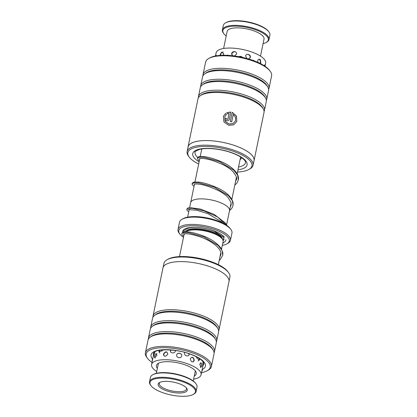 <?xml version="1.0" encoding="UTF-8"?>
<svg xmlns="http://www.w3.org/2000/svg" width="417" height="417" viewBox="0 0 417 417"><rect width="100%" height="100%" fill="white"/><g stroke="black" fill="none" stroke-linecap="round" stroke-linejoin="round"><path stroke-width="0.63" d="M189.631 207.598L190.658 202.636A19.839 6.818 11.7 0 1 203.032 198.904A19.839 6.818 11.7 0 1 223.486 204.054A19.839 6.818 11.7 0 1 229.517 210.684L226.582 224.852M221.547 249.095L223.085 241.683A19.828 6.813 -168.3 0 0 222.245 238.962A19.828 6.813 -168.3 0 0 217.059 235.058A19.828 6.813 -168.3 0 0 186.102 231.477A19.828 6.813 -168.3 0 0 185.596 231.795M222.245 238.962L221.505 237.987A18.838 6.474 -168.3 0 0 216.579 234.276A18.838 6.474 -168.3 0 0 187.17 230.872L186.102 231.477M224.476 237.268A21.814 7.496 -168.3 0 0 218.774 232.973A21.814 7.496 -168.3 0 0 184.721 229.037A21.814 7.496 -168.3 0 0 182.662 232.352M182.031 219.285L183.099 218.68A25.776 8.861 11.7 0 1 223.345 223.335A25.776 8.861 11.7 0 1 230.08 228.412L230.82 229.386A26.771 9.2 -168.3 0 0 223.825 224.117A26.771 9.2 -168.3 0 0 182.031 219.285A26.771 9.2 -168.3 0 0 179.529 222.204L178.017 229.496A26.771 9.2 11.7 0 1 194.718 224.461A26.771 9.2 11.7 0 1 222.313 231.409A26.771 9.2 11.7 0 1 230.445 240.354A26.771 9.2 11.7 0 1 227.948 243.273L226.879 243.877A25.776 8.861 -168.3 0 0 221.453 232.451A25.776 8.861 -168.3 0 0 190.647 225.748A25.776 8.861 -168.3 0 0 179.894 234.145A25.776 8.861 -168.3 0 0 183.48 237.362M179.894 234.145L179.154 233.171A26.771 9.2 11.7 0 1 178.017 229.496M222.313 245.399A25.776 8.861 -168.3 0 0 226.879 243.877M230.445 240.354L231.956 233.061A26.771 9.2 -168.3 0 0 230.82 229.386M185.174 228.797A21.017 7.225 -168.3 0 0 183.636 231.998M229.053 281.121L229.887 277.076A33.673 11.572 -168.3 0 0 228.459 272.457A33.673 11.572 -168.3 0 0 199.263 258.921A33.673 11.572 -168.3 0 0 167.092 259.749A33.673 11.572 -168.3 0 0 165.804 260.615A33.673 11.572 -168.3 0 0 163.949 263.424L163.11 267.469M201.526 372.662A32.719 11.243 -168.3 0 0 207.202 370.755A32.719 11.243 -168.3 0 0 208.448 369.91A32.719 11.243 -168.3 0 0 189.068 351.739A32.719 11.243 -168.3 0 0 147.988 351.187A32.719 11.243 -168.3 0 0 147.566 358.401A32.719 11.243 -168.3 0 0 152.012 362.409M147.566 358.401L146.826 357.426A33.709 11.587 11.7 0 1 145.397 352.803A33.709 11.587 11.7 0 1 147.258 349.988A33.709 11.587 11.7 0 1 185.237 349.331A33.709 11.587 11.7 0 1 211.419 366.47A33.709 11.587 11.7 0 1 209.553 369.285A33.709 11.587 11.7 0 1 208.265 370.15L207.202 370.755M218.612 330.879A33.709 11.587 -168.3 0 0 219.019 329.774A33.709 11.587 -168.3 0 0 192.836 312.635A33.709 11.587 -168.3 0 0 154.858 313.292A33.709 11.587 -168.3 0 0 152.997 316.102A33.709 11.587 -168.3 0 0 152.93 317.28M216.35 341.82A33.709 11.587 -168.3 0 0 216.751 340.715L218.544 332.052A33.709 11.587 -168.3 0 0 217.783 328.434A33.709 11.587 -168.3 0 0 187.885 313.876A33.709 11.587 -168.3 0 0 154.66 315.361A33.709 11.587 -168.3 0 0 154.389 315.57A33.709 11.587 -168.3 0 0 152.523 318.385L150.73 327.043A33.709 11.587 -168.3 0 0 150.662 328.221M216.751 340.715A33.709 11.587 -168.3 0 0 190.569 323.576A33.709 11.587 -168.3 0 0 152.591 324.233A33.709 11.587 -168.3 0 0 150.73 327.043M214.083 352.761A33.709 11.587 -168.3 0 0 214.484 351.656L216.277 342.993A33.709 11.587 -168.3 0 0 215.521 339.375A33.709 11.587 -168.3 0 0 185.617 324.817A33.709 11.587 -168.3 0 0 152.393 326.303A33.709 11.587 -168.3 0 0 152.122 326.511A33.709 11.587 -168.3 0 0 150.261 329.326L148.468 337.984A33.709 11.587 -168.3 0 0 148.395 339.157M214.484 351.656A33.709 11.587 -168.3 0 0 188.302 334.512A33.709 11.587 -168.3 0 0 150.328 335.174A33.709 11.587 -168.3 0 0 148.468 337.984M211.419 366.47L214.015 353.934A33.709 11.587 -168.3 0 0 213.254 350.316A33.709 11.587 -168.3 0 0 183.355 335.758A33.709 11.587 -168.3 0 0 150.125 337.244A33.709 11.587 -168.3 0 0 149.854 337.452A33.709 11.587 -168.3 0 0 147.993 340.267L145.397 352.803M152.997 316.102L162.958 268.011A33.709 11.587 11.7 0 1 164.819 265.196A33.709 11.587 11.7 0 1 202.792 264.54A33.709 11.587 11.7 0 1 228.975 281.678L219.019 329.774M167.092 259.749L168.119 259.171A32.719 11.243 11.7 0 1 199.378 258.363A32.719 11.243 11.7 0 1 227.75 271.519L228.459 272.457M213.254 350.316L212.54 349.081A32.719 11.243 -168.3 0 0 183.522 334.95A32.719 11.243 -168.3 0 0 151.272 336.394L150.125 337.244M215.521 339.375L214.807 338.14A32.719 11.243 -168.3 0 0 185.784 324.009A32.719 11.243 -168.3 0 0 153.539 325.453L152.393 326.303M217.783 328.434L217.075 327.199A32.719 11.243 -168.3 0 0 188.051 313.068A32.719 11.243 -168.3 0 0 155.802 314.512L154.66 315.361M235.475 120.925L232.936 123.687L229.053 124.068L225.164 121.368L224.747 116.843L225.19 121.305L229.079 124.005L232.962 123.62L235.475 120.925L235.522 117.333L233.27 114.336L231.711 121.863A33.709 11.587 -168.3 0 0 230.32 121.529L232.227 112.329L236.465 116.088L236.783 121.524L233.656 124.865L228.803 125.324L223.934 121.978L223.371 116.426L225.571 113.476L226.389 114.592L224.747 116.843M236.762 121.566L236.522 116.322L232.592 112.533M227.906 119.001L227.062 119.517L226.494 118.725L227.088 119.455L227.927 118.934L229.079 113.382L227.583 113.841L226.77 112.72L230.83 112.011L229.251 119.523M229.235 119.554L229.334 119.231C228.959 120.404 228.12 120.914 226.812 120.774C225.55 120.414 224.977 119.622 225.097 118.402A33.709 11.587 11.7 0 1 226.514 118.657M253.051 165.226L254.005 160.628A33.673 11.572 -168.3 0 0 224.289 142.661A33.673 11.572 -168.3 0 0 188.244 146.357A33.673 11.572 -168.3 0 0 188.062 146.972L187.113 151.569A33.673 11.572 11.7 0 1 187.29 150.954A33.673 11.572 11.7 0 1 223.335 147.258A33.673 11.572 11.7 0 1 253.051 165.226A33.673 11.572 11.7 0 1 252.874 165.836A33.673 11.572 11.7 0 1 249.908 168.895L248.881 169.474A32.719 11.243 -168.3 0 0 251.764 166.503A32.719 11.243 -168.3 0 0 223.945 148.645A32.719 11.243 -168.3 0 0 188.036 152.038A32.719 11.243 -168.3 0 0 189.25 157.126A32.719 11.243 -168.3 0 0 198.669 164.006M208.735 58.495L209.798 57.895A32.719 11.243 11.7 0 1 241.062 57.087A32.719 11.243 11.7 0 1 269.434 70.244L270.174 71.218A33.709 11.587 -168.3 0 0 240.943 57.666A33.709 11.587 -168.3 0 0 208.735 58.495A33.709 11.587 -168.3 0 0 205.763 61.56A33.709 11.587 -168.3 0 0 205.581 62.175L202.985 74.711A33.709 11.587 11.7 0 1 203.168 74.096A33.709 11.587 11.7 0 1 239.254 70.395A33.709 11.587 11.7 0 1 269.007 88.383A33.709 11.587 11.7 0 1 268.829 88.998A33.709 11.587 11.7 0 1 268.605 89.488M269.007 88.383L271.603 75.842A33.709 11.587 -168.3 0 0 270.174 71.218M188.025 146.966L197.981 98.871A33.709 11.587 11.7 0 1 198.164 98.256A33.709 11.587 11.7 0 1 200.118 95.847L201.26 94.998A32.719 11.243 11.7 0 1 233.51 93.554A32.719 11.243 11.7 0 1 262.533 107.685L263.247 108.92A33.709 11.587 11.7 0 1 264.003 112.543L254.042 160.639A33.709 11.587 -168.3 0 0 224.294 142.65A33.709 11.587 -168.3 0 0 188.203 146.351A33.709 11.587 -168.3 0 0 188.025 146.966A33.709 11.587 -168.3 0 0 187.947 147.524M200.118 95.847A33.709 11.587 11.7 0 1 233.343 94.362A33.709 11.587 11.7 0 1 263.247 108.92M198.388 97.766A33.709 11.587 11.7 0 1 198.456 96.593A33.709 11.587 11.7 0 1 198.638 95.978A33.709 11.587 11.7 0 1 234.724 92.277A33.709 11.587 11.7 0 1 264.477 110.26A33.709 11.587 11.7 0 1 264.295 110.875A33.709 11.587 11.7 0 1 264.07 111.365M198.456 96.593L200.249 87.93A33.709 11.587 11.7 0 1 200.431 87.315A33.709 11.587 11.7 0 1 202.386 84.906L203.527 84.057A32.719 11.243 11.7 0 1 235.777 82.613A32.719 11.243 11.7 0 1 264.8 96.744L265.509 97.979A33.709 11.587 11.7 0 1 266.27 101.602L264.477 110.26M202.386 84.906A33.709 11.587 11.7 0 1 235.61 83.421A33.709 11.587 11.7 0 1 265.509 97.979M200.65 86.825A33.709 11.587 11.7 0 1 200.723 85.652A33.709 11.587 11.7 0 1 200.9 85.037A33.709 11.587 11.7 0 1 236.992 81.336A33.709 11.587 11.7 0 1 266.739 99.324A33.709 11.587 11.7 0 1 266.562 99.939A33.709 11.587 11.7 0 1 266.338 100.429M200.723 85.652L202.516 76.989A33.709 11.587 11.7 0 1 202.693 76.374A33.709 11.587 11.7 0 1 204.648 73.965L205.795 73.116A32.719 11.243 11.7 0 1 238.039 71.672A32.719 11.243 11.7 0 1 267.062 85.803L267.777 87.038A33.709 11.587 11.7 0 1 268.532 90.661L266.739 99.324M204.648 73.965A33.709 11.587 11.7 0 1 237.872 72.48A33.709 11.587 11.7 0 1 267.777 87.038M253.89 161.181A33.709 11.587 -168.3 0 0 254.042 160.639M202.917 75.884A33.709 11.587 11.7 0 1 202.985 74.711M237.502 172.049A32.719 11.243 -168.3 0 0 248.881 169.474M189.25 157.126L188.541 156.187A33.673 11.572 11.7 0 1 187.113 151.569M229.308 119.298L230.83 112.011M230.804 112.074L226.744 112.783M226.494 118.725A33.511 11.514 -168.3 0 0 225.086 118.47M226.363 114.659L225.571 113.476M225.545 113.544L223.429 116.291M231.701 121.863L233.27 114.336M225.524 22.909L226.165 22.549A23.201 7.975 11.7 0 1 259.238 25.275A23.201 7.975 11.7 0 1 268.449 31.306L268.892 31.89A23.795 8.178 -168.3 0 0 259.447 25.708A23.795 8.178 -168.3 0 0 225.524 22.909A23.795 8.178 -168.3 0 0 223.303 25.505L222.397 29.883A23.795 8.178 11.7 0 1 258.54 30.081A23.795 8.178 11.7 0 1 268.996 39.532A23.795 8.178 11.7 0 1 266.776 42.127L266.135 42.492A23.201 7.975 -168.3 0 0 258.102 30.743A23.201 7.975 -168.3 0 0 231.868 26.276A23.201 7.975 -168.3 0 0 223.851 33.735A23.201 7.975 -168.3 0 0 226.191 35.992M223.851 33.735L223.403 33.146A23.795 8.178 11.7 0 1 222.397 29.883M223.606 48.487L227.135 31.437A18.838 6.474 11.7 0 1 255.751 31.593A18.838 6.474 11.7 0 1 264.029 39.073L260.5 56.123M263.085 43.634A23.201 7.975 -168.3 0 0 266.135 42.492M268.996 39.532L269.903 35.158A23.795 8.178 -168.3 0 0 268.892 31.89M188.369 384.14A23.201 7.975 -168.3 0 0 160.644 378.104A23.201 7.975 -168.3 0 0 150.97 385.668A23.201 7.975 -168.3 0 0 157.032 390.234A23.201 7.975 -168.3 0 0 193.253 394.425A23.201 7.975 -168.3 0 0 188.369 384.14M150.97 385.668L150.521 385.079A23.795 8.178 11.7 0 1 149.515 381.816A23.795 8.178 11.7 0 1 164.355 377.338A23.795 8.178 11.7 0 1 188.885 383.515A23.795 8.178 11.7 0 1 196.115 391.464A23.795 8.178 11.7 0 1 193.895 394.06L193.253 394.425M152.643 374.841L153.284 374.482A23.201 7.975 11.7 0 1 189.506 378.667A23.201 7.975 11.7 0 1 195.568 383.239L196.011 383.822A23.795 8.178 -168.3 0 0 189.792 379.136A23.795 8.178 -168.3 0 0 152.643 374.841A23.795 8.178 -168.3 0 0 150.422 377.437L149.515 381.816M182.745 385.235A14.871 5.113 11.7 0 1 186.634 388.159A14.871 5.113 11.7 0 1 180.431 393.007A14.871 5.113 11.7 0 1 162.656 389.139A14.871 5.113 11.7 0 1 159.529 382.551A14.871 5.113 11.7 0 1 182.745 385.235M160.118 382.259A13.881 4.769 -168.3 0 0 159.299 383.458A13.881 4.769 -168.3 0 0 163.516 388.097A13.881 4.769 -168.3 0 0 177.824 391.699A13.881 4.769 -168.3 0 0 186.482 389.087A13.881 4.769 -168.3 0 0 186.206 387.659M196.115 391.464L197.022 387.091A23.795 8.178 -168.3 0 0 196.011 383.822M248.537 58.959L250.351 57.374C251.076 54.455 246.181 52.959 245.623 55.92L246.76 58.453M234.542 55.972L236.538 54.09C237.19 51.14 232.133 50.655 231.659 53.611L232.629 55.737M223.012 55.252L223.741 53.777L221.672 52.13L220.254 54.429L220.212 55.378M216.136 55.857L215.975 54.935L215.537 55.956M264.915 66.027L264.878 64.802L264.242 65.74M260.416 63.561L260.813 62.602L260.453 60.032L259.843 59.37C258.879 58.891 258.18 59.313 257.748 60.627L257.873 62.352M254.975 61.148L252.603 60.267M242.506 57.395L238.811 56.649M228.433 55.372L226.071 55.268M215.474 55.982L216.121 52.85A25.281 8.689 11.7 0 1 233.697 48.2A25.281 8.689 11.7 0 1 260.516 56.133A25.281 8.689 11.7 0 1 265.634 63.108L264.988 66.235M176.693 354.982C176.021 357.817 181.192 358.881 181.697 356.009C182.391 353.074 177.209 352.016 176.693 354.982M163.412 354.127C164.215 356.952 165.679 356.931 167.806 354.064C166.873 351.13 165.408 351.15 163.412 354.127M154.608 356.399L154.577 357.802L157 355.263L156.083 353.595L154.608 356.399M199.748 364.083L200.978 367.372L201.51 366.079L201.265 362.92L199.748 364.083M190.261 358.698C191.085 362.175 192.425 362.774 194.28 360.497C193.624 356.973 192.284 356.373 190.261 358.698M170.678 349.978L170.496 350.509C169.782 353.35 174.848 353.866 175.39 351.015L175.432 350.499M159.278 350.374L158.924 351.948L162.521 350.624L162.567 349.941M153.597 354.872C153.211 357.213 153.56 356.697 154.65 353.314L154.754 351.927M154.248 352.276L154.092 352.772M203.449 362.972L203.496 362.467M203.157 361.925L202.709 363.233L202.662 366.579L202.964 365.589M196.725 356.994L196.496 357.635L199.3 360.262L199.587 358.698M184.668 352.407L184.502 352.891C183.871 355.732 188.734 357.26 189.203 354.372L189.25 353.809M157.355 368.404A20.324 6.985 11.7 0 1 156.427 365.537A20.324 6.985 11.7 0 1 186.06 365.214A20.324 6.985 11.7 0 1 196.235 373.778A20.324 6.985 11.7 0 1 194.244 376.045M153.492 355.383L153.373 356.41M156.709 371.511A25.281 8.689 11.7 0 1 151.574 364.531A25.281 8.689 11.7 0 1 188.437 364.13A25.281 8.689 11.7 0 1 201.088 374.784A25.281 8.689 11.7 0 1 193.603 379.152M222.501 239.327A18.838 6.474 -168.3 0 0 216.731 233.546A18.838 6.474 -168.3 0 0 197.997 228.693A18.838 6.474 -168.3 0 0 185.721 231.711M222.991 240.333A19.828 6.813 -168.3 0 0 222.73 236.356M197.225 227.359A19.828 6.813 -168.3 0 0 184.741 231.836M183.381 235.86C182.12 235.136 181.588 234.333 181.786 233.457L183.725 232.535L188.62 232.676L203.83 236.866L218.133 245.436L222.026 250.44L222.772 255.246L220.239 259.567L219.201 260.443M199.342 160.769L198.315 160.102L197.377 158.158L199.3 157.23L204.2 157.371L219.42 161.556L233.734 170.141L237.633 175.145L238.368 179.956L236.887 183.105L234.792 185.138M194.056 186.295L193.061 185.654L192.096 184.298L192.091 183.688L194.014 182.755L198.914 182.896L214.135 187.087L228.448 195.667L232.347 200.676L233.082 205.487L231.758 208.422L229.522 210.658M188.755 211.82L186.983 210.298L186.806 209.214L191.893 208.255L203.929 210.814L217.497 216.965L226.53 225.222M203.001 365.547A25.776 8.861 -168.3 0 0 203.84 363.952L203.241 362.045C201.474 359.345 195.771 356.128 191.101 354.476C177.668 348.904 157.266 348.654 154.196 352.318L153.352 353.496A25.776 8.861 -168.3 0 0 153.446 355.159M152.539 359.136A27.762 9.539 11.7 0 1 152.565 352.605A27.762 9.539 11.7 0 1 187.426 353.074A27.762 9.539 11.7 0 1 203.871 368.492A27.762 9.539 11.7 0 1 202.36 369.441M199.128 161.786A27.762 9.539 11.7 0 1 192.862 153.133A27.762 9.539 11.7 0 1 223.33 150.256A27.762 9.539 11.7 0 1 246.937 165.408A27.762 9.539 11.7 0 1 237.966 169.828M238.55 167.014A25.776 8.861 -168.3 0 0 245.384 163.146A25.776 8.861 -168.3 0 0 245.519 162.677L245.54 162.234C245.561 161.984 245.524 159.935 239.249 156.177C234.662 153.623 228.996 151.611 222.251 150.141C213.103 148.301 205.623 148.035 199.821 149.343C195.797 150.98 194.223 151.871 195.093 152.017L195.036 152.221A25.776 8.861 -168.3 0 0 197.736 157.454M159.43 351.875A3.472 1.194 11.7 0 1 158.986 351.25M201.786 148.952L200.217 156.542M199.79 158.596L194.927 182.067M194.504 184.126L190.715 202.412M187.65 217.158L189.203 209.657M184.194 233.906L179.498 256.596M220.817 252.619L218.331 264.639M240.619 156.995L237.148 173.78M236.418 177.308L231.857 199.31M231.127 202.839L229.553 210.449M225.972 239.801L225.211 241.438L222.741 243.34M183.704 236.277L183.256 235.782M209.605 229.475L213.822 230.95L223.283 237.028L224.033 239.4L223.1 240.786M183.605 234.099L184.96 233.807C188.239 233.536 193.425 234.599 200.525 236.997C206.425 239.123 211.476 241.896 215.678 245.321C219.723 248.918 221.443 252.092 220.828 254.844L219.931 256.898M181.786 233.457L182.896 232.233L184.533 231.857C188.708 231.461 195.026 232.848 203.491 236.012C211.643 239.28 217.533 243.429 221.166 248.464L222.86 252.811L222.772 255.246M183.709 233.603L184.429 234.177M241.928 157.881L240.083 159.612M199.321 158.559L200.551 158.502C205.748 158.158 213.405 160.3 223.512 164.929C227.453 166.967 230.643 169.229 233.077 171.705C236.262 175.906 237.382 178.518 236.429 179.55L235.522 181.614M194.035 184.09L195.26 184.033C200.561 183.683 208.328 185.883 218.555 190.626C222.563 192.737 225.759 195.067 228.135 197.606L231.065 202.542L231.143 205.081L230.236 207.14M188.745 209.615L196.694 210.225L207.911 213.66L221.578 221.854L222.767 223.043M197.377 158.158C197.929 157.042 198.841 156.505 200.118 156.547C205.284 156.104 212.852 158.043 222.824 162.364C229.72 165.648 234.526 169.51 237.242 173.952C238.373 175.984 238.748 177.986 238.368 179.956M192.091 183.688C192.644 182.573 193.556 182.036 194.833 182.078C200.118 181.63 207.817 183.631 217.94 188.088C226.494 192.227 231.544 197.053 233.098 202.568L233.082 205.487M186.806 209.214L187.926 207.979L189.547 207.609L200.03 208.953L214.234 214.427L225.321 222.986L226.921 225.493M158.418 363.27L156.333 373.34M195.312 370.911L193.227 380.982M216.162 55.404A2.976 2.976 0 0 0 215.521 55.972M223.283 52.021A2.976 2.976 0 0 0 220.718 55.341M235.6 51.932A2.976 2.976 0 0 0 231.675 54.544M250.137 57.953A2.976 2.976 0 0 0 247.271 54.314M259.984 63.348A2.976 2.976 0 0 0 258.915 59.193M264.962 66.22A2.976 2.976 0 0 0 264.482 65.099M228.162 55.18A2.976 2.976 0 0 0 227.077 55.305M242.47 57.39A2.976 2.976 0 0 0 238.946 56.67M254.13 60.825A2.976 2.976 0 0 0 252.999 60.173M154.082 352.412L153.982 352.907M153.482 355.331L151.574 364.531M203.6 362.665L203.496 363.16M203.006 365.537L201.088 374.784M203.559 363.619A2.976 2.976 0 0 0 203.736 362.998M153.696 352.813A2.976 2.976 0 0 0 153.701 353.376M202.511 366.069A2.976 2.976 0 0 0 203.048 362.123M154.775 352.162A2.976 2.976 0 0 0 153.711 355.982M159.857 350.27A2.976 2.976 0 0 0 159.732 353.126M170.991 349.999A2.976 2.976 0 0 0 170.501 351.38M188.896 355.107A2.976 2.976 0 0 0 188.969 353.715M198.096 361.039A2.976 2.976 0 0 0 199.107 358.38M201.792 371.391A2.976 2.976 0 0 0 202.292 368.967M152.768 358.766A2.976 2.976 0 0 0 152.278 361.138M156.886 353.767A2.976 2.976 0 0 0 155.233 358.021M166.977 352.052A2.976 2.976 0 0 0 163.891 355.878M181.489 354.575A2.976 2.976 0 0 0 177.256 353.929M193.175 361.904A2.976 2.976 0 0 0 191.825 357.181M200.29 367.325A2.976 2.976 0 0 0 200.447 362.759"/></g></svg>
